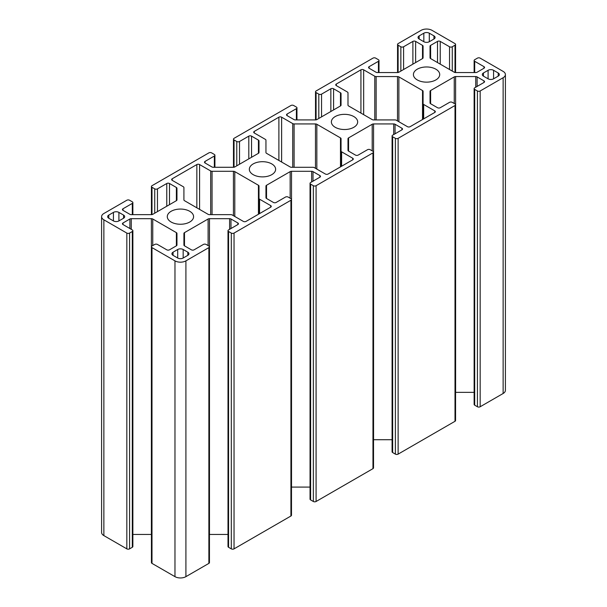 <?xml version="1.0" encoding="UTF-8"?>
<svg xmlns="http://www.w3.org/2000/svg" width="607" height="607" viewBox="0 0 607 607"><rect width="100%" height="100%" fill="white"/><g stroke="black" fill="none" stroke-linecap="round" stroke-linejoin="round"><path stroke-width="0.91" d="M430.613 103.736L430.613 90.534A1.935 1.115 180 0 0 430.044 91.323L430.044 102.947A1.935 1.115 180 0 0 430.613 103.736L437.503 107.712A1.935 1.115 180 0 0 440.234 107.712L449.537 102.348A1.935 1.115 0 0 1 452.268 102.348L455.007 103.926A1.935 1.115 180 0 1 455.569 104.715A1.935 1.115 180 0 1 455.007 105.504L455.007 421.288A1.935 1.115 0 0 0 455.569 420.499L455.569 104.715M151.993 563.387L151.993 247.603A1.935 1.115 180 0 1 151.431 246.814L151.431 562.598A1.935 1.115 0 0 0 151.993 563.387L174.968 576.65A7.732 4.469 0 0 0 185.909 576.65L208.876 563.387A1.935 1.115 0 0 0 209.445 562.598L209.445 246.814A1.935 1.115 180 0 0 208.876 246.025L206.145 244.446A1.935 1.115 0 0 0 203.406 244.446L194.111 249.818A1.935 1.115 180 0 1 191.372 249.818L184.482 245.835A1.935 1.115 180 0 1 183.921 245.046L183.921 233.429A1.935 1.115 180 0 1 184.482 232.64L208.11 218.998A1.935 1.115 180 0 1 209.476 218.672L229.605 218.672A1.935 1.115 180 0 1 230.979 218.998L237.868 222.974A1.935 1.115 180 0 1 238.43 223.763A1.935 1.115 180 0 1 237.868 224.552L228.566 229.924A1.935 1.115 0 0 0 228.004 230.713L228.004 546.49A1.935 1.115 0 0 0 228.566 547.286L231.305 548.865A1.935 1.115 0 0 0 234.036 548.865L290.92 516.018A1.935 1.115 0 0 0 291.489 515.229L291.489 199.453A1.935 1.115 180 0 0 290.92 198.656L288.188 197.078A1.935 1.115 0 0 0 285.449 197.078L276.155 202.45A1.935 1.115 180 0 1 273.416 202.45L266.526 198.474A1.935 1.115 180 0 1 265.957 197.677L265.957 186.061A1.935 1.115 180 0 1 266.526 185.272L290.154 171.629A1.935 1.115 180 0 1 291.519 171.303L311.649 171.303A1.935 1.115 180 0 1 313.015 171.629L319.912 175.605A1.935 1.115 180 0 1 320.473 176.394A1.935 1.115 180 0 1 319.912 177.183L310.609 182.555A1.935 1.115 0 0 0 310.04 183.344L310.04 499.129A1.935 1.115 0 0 0 310.609 499.918L313.349 501.496A1.935 1.115 0 0 0 316.08 501.496L372.964 468.657A1.935 1.115 0 0 0 373.525 467.868L373.525 152.084A1.935 1.115 180 0 0 372.964 151.295L370.224 149.717A1.935 1.115 0 0 0 367.493 149.717L358.198 155.081A1.935 1.115 180 0 1 355.459 155.081L348.57 151.105A1.935 1.115 180 0 1 348.001 150.316L348.001 138.692A1.935 1.115 180 0 1 348.57 137.903L372.197 124.26A1.935 1.115 180 0 1 373.563 123.934L393.693 123.934A1.935 1.115 180 0 1 395.058 124.26L401.948 128.244A1.935 1.115 180 0 1 402.517 129.033A1.935 1.115 180 0 1 401.948 129.822L392.653 135.186A1.935 1.115 0 0 0 392.084 135.976L392.084 451.76A1.935 1.115 0 0 0 392.653 452.549L395.385 454.127A1.935 1.115 0 0 0 398.124 454.127L455.007 421.288M373.525 439.718A1.935 1.115 180 0 1 373.563 439.718L392.084 439.718M291.489 487.087A1.935 1.115 180 0 1 291.519 487.087L310.04 487.087M209.445 534.448A1.935 1.115 180 0 1 209.476 534.448L228.004 534.448M132.872 534.448L151.393 534.448A1.935 1.115 180 0 1 151.431 534.448M151.993 214.597L151.993 187.29L154.732 188.868A1.935 1.115 0 0 0 157.463 188.868L166.766 183.504A1.935 1.115 180 0 1 169.497 183.504L176.387 187.48A1.935 1.115 180 0 1 176.956 188.269L176.956 199.893A1.935 1.115 180 0 1 176.387 200.682L152.759 214.324A1.935 1.115 180 0 1 151.393 214.65L131.264 214.65A1.935 1.115 180 0 1 129.898 214.324L123.009 210.341A1.935 1.115 180 0 1 122.439 209.552A1.935 1.115 180 0 1 123.009 208.762L132.303 203.398A1.935 1.115 0 0 0 132.872 202.609A1.935 1.115 0 0 0 132.303 201.82L129.572 200.242A1.935 1.115 180 0 0 126.833 200.242L103.865 213.505A7.732 4.469 0 0 0 101.597 216.661L101.597 532.438A7.732 4.469 0 0 0 103.865 535.602L126.833 548.865A1.935 1.115 0 0 0 129.572 548.865L132.303 547.286A1.935 1.115 0 0 0 132.872 546.49L132.872 230.713A1.935 1.115 0 0 0 132.303 229.924L123.009 224.552A1.935 1.115 180 0 1 122.439 223.763A1.935 1.115 180 0 1 123.009 222.974L129.898 218.998A1.935 1.115 180 0 1 131.264 218.672L151.393 218.672A1.935 1.115 180 0 1 152.759 218.998L176.387 232.64A1.935 1.115 180 0 1 176.956 233.429L176.956 245.046A1.935 1.115 180 0 1 176.387 245.835L169.497 249.818A1.935 1.115 180 0 1 166.766 249.818L157.463 244.446A1.935 1.115 0 0 0 154.732 244.446L151.993 246.025A1.935 1.115 180 0 0 151.431 246.814M430.613 90.534L454.241 76.899A1.935 1.115 180 0 1 455.607 76.565L475.736 76.565A1.935 1.115 180 0 1 477.102 76.899L483.991 80.875A1.935 1.115 180 0 1 484.561 81.664A1.935 1.115 180 0 1 483.991 82.453L474.697 87.825A1.935 1.115 0 0 0 474.128 88.614L474.128 404.391A1.935 1.115 0 0 0 474.697 405.18L477.428 406.758A1.935 1.115 0 0 0 480.167 406.758L503.135 393.495A7.732 4.469 0 0 0 505.403 390.339L505.403 74.562A7.732 4.469 0 0 0 503.135 71.398L480.167 58.135A1.935 1.115 180 0 0 477.428 58.135L474.697 59.714A1.935 1.115 0 0 0 474.128 60.51A1.935 1.115 0 0 0 474.697 61.299L483.991 66.664A1.935 1.115 180 0 1 484.561 67.453A1.935 1.115 180 0 1 483.991 68.242L477.102 72.225A1.935 1.115 180 0 1 475.736 72.552L455.607 72.552A1.935 1.115 180 0 1 454.241 72.225L430.613 58.583A1.935 1.115 180 0 1 430.044 57.794L430.044 46.17A1.935 1.115 180 0 1 430.613 45.381L437.503 41.405A1.935 1.115 180 0 1 440.234 41.405L449.537 46.769A1.935 1.115 0 0 0 452.268 46.769L455.007 45.191L455.007 72.491M455.569 392.35A1.935 1.115 180 0 1 455.607 392.35L474.128 392.35M480.167 406.758L480.167 90.982A1.935 1.115 180 0 1 477.428 90.982L477.428 406.758M480.167 90.982L503.135 77.719A7.732 4.469 0 0 0 505.403 74.562M398.124 72.491L398.124 45.191A1.935 1.115 180 0 1 397.555 44.402A1.935 1.115 180 0 1 398.124 43.613L421.091 30.35A7.732 4.469 0 0 1 432.032 30.35L455.007 43.613A1.935 1.115 180 0 1 455.569 44.402A1.935 1.115 180 0 1 455.007 45.191M398.124 45.191L400.855 46.769A1.935 1.115 0 0 0 403.594 46.769L412.889 41.405A1.935 1.115 180 0 1 415.628 41.405L422.518 45.381A1.935 1.115 180 0 1 423.079 46.17L423.079 57.794A1.935 1.115 180 0 1 422.518 58.583L398.89 72.225A1.935 1.115 180 0 1 397.524 72.552L377.395 72.552A1.935 1.115 180 0 1 376.021 72.225L369.132 68.242A1.935 1.115 180 0 1 368.57 67.453A1.935 1.115 180 0 1 369.132 66.664L378.434 61.299A1.935 1.115 0 0 0 378.996 60.51A1.935 1.115 0 0 0 378.434 59.714L375.695 58.135A1.935 1.115 180 0 0 372.964 58.135L316.08 90.982A1.935 1.115 180 0 0 315.511 91.771A1.935 1.115 180 0 0 316.08 92.56L318.812 94.138A1.935 1.115 0 0 0 321.551 94.138L330.845 88.766A1.935 1.115 180 0 1 333.584 88.766L340.474 92.75A1.935 1.115 180 0 1 341.043 93.539L341.043 105.155A1.935 1.115 180 0 1 340.474 105.944L316.846 119.587A1.935 1.115 180 0 1 315.481 119.913L295.351 119.913A1.935 1.115 180 0 1 293.985 119.587L287.088 115.611A1.935 1.115 180 0 1 286.527 114.822A1.935 1.115 180 0 1 287.088 114.033L296.391 108.661A1.935 1.115 0 0 0 296.96 107.871A1.935 1.115 0 0 0 296.391 107.082L293.651 105.504A1.935 1.115 180 0 0 290.92 105.504L234.036 138.343A1.935 1.115 180 0 0 233.475 139.132A1.935 1.115 180 0 0 234.036 139.921L236.776 141.507A1.935 1.115 0 0 0 239.507 141.507L248.802 136.135A1.935 1.115 180 0 1 251.541 136.135L258.43 140.111A1.935 1.115 180 0 1 258.999 140.9L258.999 152.524A1.935 1.115 180 0 1 258.43 153.313L234.803 166.955A1.935 1.115 180 0 1 233.437 167.282L213.307 167.282A1.935 1.115 180 0 1 211.942 166.955L205.052 162.98A1.935 1.115 180 0 1 204.483 162.19A1.935 1.115 180 0 1 205.052 161.401L214.347 156.029A1.935 1.115 0 0 0 214.916 155.24A1.935 1.115 0 0 0 214.347 154.451L211.615 152.873A1.935 1.115 180 0 0 208.876 152.873L151.993 185.712A1.935 1.115 180 0 0 151.431 186.501A1.935 1.115 180 0 0 151.993 187.29M129.572 548.865L129.572 233.08A1.935 1.115 180 0 1 126.833 233.08L126.833 548.865M129.572 233.08L132.303 231.502A1.935 1.115 0 0 0 132.872 230.713M151.993 247.603L174.968 260.866A7.732 4.469 0 0 0 185.909 260.866L208.876 247.603L208.876 563.387M209.445 246.814A1.935 1.115 180 0 1 208.876 247.603M234.036 548.865L234.036 233.08A1.935 1.115 180 0 1 231.305 233.08L231.305 548.865M234.036 233.08L290.92 200.242L290.92 516.018M291.489 199.453A1.935 1.115 180 0 1 290.92 200.242M316.08 501.496L316.08 185.712A1.935 1.115 180 0 1 313.349 185.712L313.349 501.496M316.08 185.712L372.964 152.873L372.964 468.657M373.525 152.084A1.935 1.115 180 0 1 372.964 152.873M398.124 454.127L398.124 138.343A1.935 1.115 180 0 1 395.385 138.343L395.385 454.127M392.084 135.976A1.935 1.115 0 0 0 392.653 136.765L395.385 138.343M434.771 110.876A1.935 1.115 180 0 1 435.333 111.665A1.935 1.115 180 0 1 434.771 112.454L410.157 126.666A1.935 1.115 180 0 1 407.418 126.666L396.31 120.247A1.935 1.115 0 0 0 394.945 119.92L373.571 119.92A1.935 1.115 180 0 1 372.205 119.594L348.562 105.944A1.935 1.115 180 0 1 347.993 105.155L347.993 92.818A1.935 1.115 0 0 0 347.432 92.029L336.316 85.61A1.935 1.115 180 0 1 335.747 84.821A1.935 1.115 180 0 1 336.316 84.032L360.93 69.82A1.935 1.115 180 0 1 363.661 69.82L374.777 76.239A1.935 1.115 0 0 0 376.143 76.565L397.509 76.565A1.935 1.115 180 0 1 398.882 76.892L422.525 90.542A1.935 1.115 180 0 1 423.087 91.331L423.087 103.668A1.935 1.115 0 0 0 423.656 104.457L434.771 110.876L434.771 112.454M347.993 105.155L347.993 92.818M423.087 119.192L423.087 103.668M352.728 158.237A1.935 1.115 180 0 1 353.289 159.026A1.935 1.115 180 0 1 352.728 159.816L328.114 174.027A1.935 1.115 180 0 1 325.375 174.027L314.267 167.615A1.935 1.115 0 0 0 312.901 167.289L291.527 167.289A1.935 1.115 180 0 1 290.161 166.963L266.519 153.313A1.935 1.115 180 0 1 265.949 152.516L265.949 140.179A1.935 1.115 0 0 0 265.388 139.39L254.272 132.979A1.935 1.115 180 0 1 253.711 132.189A1.935 1.115 180 0 1 254.272 131.4L278.886 117.189A1.935 1.115 180 0 1 281.625 117.189L292.733 123.6A1.935 1.115 0 0 0 294.099 123.934L315.473 123.934A1.935 1.115 180 0 1 316.839 124.26L340.481 137.91A1.935 1.115 180 0 1 341.051 138.7L341.051 151.037A1.935 1.115 0 0 0 341.612 151.826L352.728 158.237L352.728 159.816M265.949 152.516L265.949 140.179M341.051 166.561L341.051 151.037M210.69 170.969A1.935 1.115 0 0 0 212.055 171.295L233.429 171.295A1.935 1.115 180 0 1 234.795 171.622L258.438 185.272A1.935 1.115 180 0 1 259.007 186.068L259.007 198.406A1.935 1.115 0 0 0 259.568 199.195L270.684 205.606A1.935 1.115 180 0 1 271.253 206.395A1.935 1.115 180 0 1 270.684 207.184L246.07 221.396A1.935 1.115 180 0 1 243.339 221.396L232.223 214.984A1.935 1.115 0 0 0 230.857 214.65L209.491 214.65A1.935 1.115 180 0 1 208.118 214.324L184.475 200.674A1.935 1.115 180 0 1 183.913 199.885L183.913 187.548A1.935 1.115 0 0 0 183.344 186.759L172.229 180.347A1.935 1.115 180 0 1 171.667 179.558A1.935 1.115 180 0 1 172.229 178.769L196.843 164.558A1.935 1.115 180 0 1 199.582 164.558L210.69 170.969L210.69 214.65M259.007 213.93L259.007 198.406M183.913 199.885L183.913 187.548M171.136 222.025A13.149 7.595 180 0 1 167.289 216.661A13.149 7.595 180 0 1 180.438 209.066A13.149 7.595 180 0 1 193.587 216.661A13.149 7.595 180 0 1 185.469 223.672A13.149 7.595 180 0 1 171.136 222.025M253.18 174.657A13.149 7.595 180 0 1 249.333 169.292A13.149 7.595 180 0 1 262.482 161.697A13.149 7.595 180 0 1 275.631 169.292A13.149 7.595 180 0 1 267.512 176.303A13.149 7.595 180 0 1 253.18 174.657M417.267 79.927A13.149 7.595 180 0 1 413.413 74.562A13.149 7.595 180 0 1 426.562 66.967A13.149 7.595 180 0 1 439.711 74.562A13.149 7.595 180 0 1 431.592 81.573A13.149 7.595 180 0 1 417.267 79.927M335.223 127.295A13.149 7.595 180 0 1 331.369 121.924A13.149 7.595 180 0 1 344.518 114.336A13.149 7.595 180 0 1 357.667 121.924A13.149 7.595 180 0 1 349.556 128.942A13.149 7.595 180 0 1 335.223 127.295M187.821 252.186A3.87 2.231 180 0 1 188.952 253.764A3.87 2.231 180 0 1 187.821 255.342L183.17 258.028A3.87 2.231 180 0 1 177.699 258.028L173.056 255.342A3.87 2.231 180 0 1 171.918 253.764A3.87 2.231 180 0 1 173.056 252.186L177.699 249.5A3.87 2.231 180 0 1 183.17 249.5L187.821 252.186L187.821 255.342M488.096 70.298A3.87 2.231 180 0 1 493.567 70.298L498.21 72.977A3.87 2.231 180 0 1 499.349 74.562A3.87 2.231 180 0 1 498.21 76.141L493.567 78.819A3.87 2.231 180 0 1 488.096 78.819L483.445 76.141A3.87 2.231 180 0 1 482.315 74.562A3.87 2.231 180 0 1 483.445 72.977L488.096 70.298L488.096 78.819M429.301 41.716A3.87 2.231 180 0 1 423.83 41.716L419.179 39.03A3.87 2.231 180 0 1 418.048 37.452A3.87 2.231 180 0 1 419.179 35.874L423.83 33.195A3.87 2.231 180 0 1 429.301 33.195L433.944 35.874A3.87 2.231 180 0 1 435.082 37.452A3.87 2.231 180 0 1 433.944 39.03L429.301 41.716L429.301 33.195M118.904 220.925A3.87 2.231 180 0 1 113.433 220.925L108.79 218.239A3.87 2.231 180 0 1 107.651 216.661A3.87 2.231 180 0 1 108.79 215.083L113.433 212.397A3.87 2.231 180 0 1 118.904 212.397L123.555 215.083A3.87 2.231 180 0 1 124.685 216.661A3.87 2.231 180 0 1 123.555 218.239L118.904 220.925L118.904 212.397M474.128 88.614A1.935 1.115 0 0 0 474.697 89.404L477.428 90.982M398.124 138.343L455.007 105.504M310.04 183.344A1.935 1.115 0 0 0 310.609 184.133L313.349 185.712M228.004 230.713A1.935 1.115 0 0 0 228.566 231.502L231.305 233.08M101.597 216.661A7.732 4.469 0 0 0 103.865 219.817L126.833 233.08M503.135 393.495L503.135 77.719M400.855 71.087L400.855 46.769M316.08 119.86L316.08 92.56M318.812 118.448L318.812 94.138M234.036 167.229L234.036 139.921M236.776 165.817L236.776 141.507M154.732 213.186L154.732 188.868M132.303 547.286L132.303 231.502M174.968 576.65L174.968 260.866M392.653 452.549L392.653 136.765M336.316 85.61L336.316 84.032M360.93 113.084L360.93 69.82M363.661 114.662L363.661 69.82M374.777 119.92L374.777 76.239M376.143 119.92L376.143 76.565M397.509 120.945L397.509 76.565M398.882 121.734L398.882 76.892M422.525 119.518L422.525 90.542M423.656 118.866L423.656 104.457M254.272 132.979L254.272 131.4M278.886 160.453L278.886 117.189M281.625 162.031L281.625 117.189M292.733 167.289L292.733 123.6M294.099 167.289L294.099 123.934M315.473 168.306L315.473 123.934M316.839 169.095L316.839 124.26M340.481 166.887L340.481 137.91M341.612 166.235L341.612 151.826M212.055 214.65L212.055 171.295M233.429 215.675L233.429 171.295M234.795 216.464L234.795 171.622M258.438 214.256L258.438 185.272M259.568 213.603L259.568 199.195M270.684 207.184L270.684 205.606M172.229 180.347L172.229 178.769M196.843 207.814L196.843 164.558M199.582 209.392L199.582 164.558M173.056 255.342L173.056 252.186M177.699 258.028L177.699 249.5M183.17 258.028L183.17 249.5M493.567 78.819L493.567 70.298M498.21 76.141L498.21 72.977M483.445 76.141L483.445 72.977M419.179 39.03L419.179 35.874M423.83 41.716L423.83 33.195M433.944 39.03L433.944 35.874M108.79 218.239L108.79 215.083M113.433 220.925L113.433 212.397M123.555 218.239L123.555 215.083M214.347 167.282L214.347 156.029M205.052 162.98L205.052 161.401M258.43 153.313L258.43 140.111M251.541 157.289L251.541 136.135M248.802 158.875L248.802 136.135M239.507 164.239L239.507 141.507M296.391 119.913L296.391 108.661M287.088 115.611L287.088 114.033M340.474 105.944L340.474 92.75M333.584 109.928L333.584 88.766M330.845 111.506L330.845 88.766M321.551 116.87L321.551 94.138M378.434 72.552L378.434 61.299M369.132 68.242L369.132 66.664M422.518 58.583L422.518 45.381M415.628 62.559L415.628 41.405M412.889 64.137L412.889 41.405M403.594 69.509L403.594 46.769M452.268 71.087L452.268 46.769M449.537 69.509L449.537 46.769M440.234 64.137L440.234 41.405M437.503 62.559L437.503 41.405M430.613 58.583L430.613 45.381M483.991 68.242L483.991 66.664M474.697 72.552L474.697 61.299M474.697 405.18L474.697 89.404M483.991 82.453L483.991 80.875M477.102 86.429L477.102 76.899M475.736 87.218L475.736 76.565M455.607 392.35L455.607 76.565M454.241 103.486L454.241 76.899M401.948 129.822L401.948 128.244M395.058 133.798L395.058 124.26M393.693 134.587L393.693 123.934M373.563 439.718L373.563 123.934M372.197 150.847L372.197 124.26M348.57 151.105L348.57 137.903M310.609 499.918L310.609 184.133M319.912 177.183L319.912 175.605M313.015 181.167L313.015 171.629M311.649 181.956L311.649 171.303M291.519 487.087L291.519 171.303M290.154 198.216L290.154 171.629M266.526 198.474L266.526 185.272M228.566 547.286L228.566 231.502M237.868 224.552L237.868 222.974M230.979 228.536L230.979 218.998M229.605 229.325L229.605 218.672M209.476 534.448L209.476 218.672M208.11 245.585L208.11 218.998M184.482 245.835L184.482 232.64M185.909 576.65L185.909 260.866M176.387 245.835L176.387 232.64M152.759 245.585L152.759 218.998M151.393 534.448L151.393 218.672M131.264 229.325L131.264 218.672M129.898 228.536L129.898 218.998M123.009 224.552L123.009 222.974M103.865 535.602L103.865 219.817M132.303 214.65L132.303 203.398M123.009 210.341L123.009 208.762M176.387 200.682L176.387 187.48M169.497 204.658L169.497 183.504M166.766 206.236L166.766 183.504M157.463 211.608L157.463 188.868M455.569 72.552L455.569 44.402M397.555 72.552L397.555 44.402M315.511 119.913L315.511 91.771M233.475 167.282L233.475 139.132M151.431 214.65L151.431 186.501M214.916 167.282L214.916 155.24M296.96 119.913L296.96 107.871M378.996 72.552L378.996 60.51M474.128 72.552L474.128 60.51M132.872 214.65L132.872 202.609"/></g></svg>
